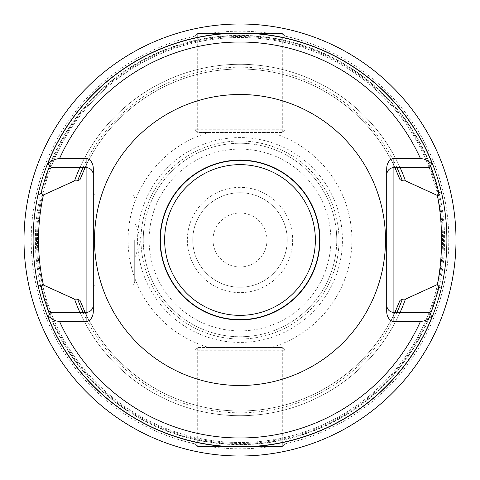 <?xml version="1.0" encoding="UTF-8"?>
<svg xmlns="http://www.w3.org/2000/svg" width="480" height="480" viewBox="0 0 480 480"><rect width="100%" height="100%" fill="white"/><g stroke="black" fill="none" stroke-linecap="round" stroke-linejoin="round"><path stroke-width="0.36" stroke-dasharray="2.4 1.8" d="M270.57 446.55A208.8 208.8 0 0 1 209.43 446.55L282.3 446.55L285 443.85L285 350.25L282.3 347.55L209.034 347.55A111.918 111.918 0 0 1 209.034 132.45L270.966 132.45A111.918 111.918 0 0 1 270.966 347.55M209.034 347.55L197.7 347.55L195 350.25L195.054 443.904A208.8 208.8 0 0 1 195.054 36.096L195 129.75L197.7 132.45L209.034 132.45M209.43 33.45A208.8 208.8 0 0 1 270.57 33.45L197.7 33.45L195.054 36.096M93.3 311.268L93.3 174.75A7.2 7.2 0 0 0 86.1 167.55L51.45 167.55L47.58 163.686A207 207 0 0 1 431.964 162.54L429.834 167.55L393.9 167.55A7.2 7.2 0 0 0 386.7 174.75L386.7 168.732M400.182 167.784A175.71 175.71 0 0 0 79.818 167.784A175.71 175.71 0 0 1 400.182 167.784M79.818 312.216A175.71 175.71 0 0 0 400.182 312.216A175.71 175.71 0 0 1 79.818 312.216M84.918 312.042A171 171 0 0 0 395.082 312.042M395.082 167.958A171 171 0 0 0 84.918 167.958M80.01 300.372A171 171 0 0 0 399.99 300.372A171 171 0 0 1 80.01 300.372M399.99 179.628A171 171 0 0 0 80.01 179.628A171 171 0 0 1 399.99 179.628M386.7 311.268L386.7 305.25A7.2 7.2 0 0 0 393.9 312.45L429.834 312.45L431.964 317.46A207 207 0 0 1 48.036 317.46A207 207 0 0 0 431.964 317.46A207 207 0 0 1 48.036 317.46L50.166 312.45L86.1 312.45A7.2 7.2 0 0 0 93.3 305.25A7.2 7.2 0 0 1 86.1 312.45M33 240A207 207 0 0 0 441.888 285.732A207 207 0 0 0 263.01 34.284A207 207 0 0 0 33 240M431.964 162.54A207 207 0 0 0 47.58 163.686A207 207 0 0 1 431.964 162.54A207 207 0 0 0 47.58 163.686M393.9 312.45A7.2 7.2 0 0 1 386.7 305.25L386.7 174.75M93.3 240L93.3 193.2L93.3 240M93.3 174.75L93.3 168.732M95.1 240L95.1 285L95.1 240M134.7 240L134.7 282.3L134.7 240M37.5 240A202.5 202.5 0 0 1 341.25 64.632A202.5 202.5 0 0 1 341.25 415.368A202.5 202.5 0 0 1 37.5 240A202.5 202.5 0 0 1 341.25 64.632A202.5 202.5 0 0 1 341.25 415.368A202.5 202.5 0 0 1 37.5 240A202.5 202.5 0 0 1 341.25 64.632A202.5 202.5 0 0 1 341.25 415.368A202.5 202.5 0 0 1 37.5 240M24 240A216 216 0 0 1 348 52.938A216 216 0 0 1 348 427.062A216 216 0 0 1 24 240M195.054 443.904L197.7 446.55L209.43 446.55M270.966 132.45L282.3 132.45L285 129.75L284.946 36.096A208.8 208.8 0 0 1 284.946 443.904M284.946 36.096L282.3 33.45L270.57 33.45M143.25 240A96.75 96.75 0 0 1 288.372 156.21A96.75 96.75 0 0 1 288.378 323.79A96.75 96.75 0 0 1 143.25 240A96.75 96.75 0 0 1 288.372 156.21A96.75 96.75 0 0 1 288.378 323.79A96.75 96.75 0 0 1 143.25 240M141 240A99 99 0 0 1 289.5 154.266A99 99 0 0 1 289.5 325.734A99 99 0 0 1 141 240A99 99 0 0 1 289.5 154.266A99 99 0 0 1 289.5 325.734A99 99 0 0 1 141 240M149.1 240A90.9 90.9 0 0 0 285.45 318.72A90.9 90.9 0 0 0 285.45 161.28A90.9 90.9 0 0 0 149.1 240M187.35 240A52.65 52.65 0 0 0 266.328 285.594A52.65 52.65 0 0 0 266.328 194.406A52.65 52.65 0 0 0 187.35 240M213 240A27 27 0 0 1 253.5 216.618A27 27 0 0 1 253.5 263.382A27 27 0 0 1 213 240M192.75 240A47.25 47.25 0 0 1 263.628 199.08A47.25 47.25 0 0 1 263.628 280.92A47.25 47.25 0 0 1 192.75 240A47.25 47.25 0 0 1 263.628 199.08A47.25 47.25 0 0 1 263.628 280.92A47.25 47.25 0 0 1 192.75 240M285 129.75L285 36.15L282.3 33.45L197.7 33.45L195 36.15L195 129.75L197.7 132.45L282.3 132.45L285 129.75L197.7 129.75L197.7 36.15L282.3 36.15L282.3 132.45M285 36.15L282.3 36.15L282.3 33.45M197.7 33.45L197.7 36.15L195 36.15M195 129.75L197.7 129.75L197.7 132.45M195 350.25L195 443.85L197.7 446.55L282.3 446.55L285 443.85L285 350.25L282.3 347.55L197.7 347.55L195 350.25L282.3 350.25L282.3 443.85L197.7 443.85L197.7 347.55M195 443.85L197.7 443.85L197.7 446.55M282.3 446.55L282.3 443.85L285 443.85M285 350.25L282.3 350.25L282.3 347.55M430.452 166.092A204.288 204.288 0 0 0 49.674 165.774A204.288 204.288 0 0 1 430.452 166.092M83.01 312.216A172.8 172.8 0 0 0 396.99 312.216A172.8 172.8 0 0 1 83.01 312.216M396.99 167.784A172.8 172.8 0 0 0 83.01 167.784A172.8 172.8 0 0 1 396.99 167.784M49.548 313.908A204.288 204.288 0 0 0 430.452 313.908A204.288 204.288 0 0 1 49.548 313.908M132 240L132 195L132 240M35.394 240A204.606 204.606 0 0 1 342.306 62.802A204.606 204.606 0 0 1 342.306 417.198A204.606 204.606 0 0 1 35.394 240M36.534 240A203.466 203.466 0 0 1 341.73 63.792A203.466 203.466 0 0 1 341.73 416.208A203.466 203.466 0 0 1 36.534 240M268.338 338.418A102.414 102.414 0 0 1 137.586 240A102.414 102.414 0 0 1 340.632 220.974A102.414 102.414 0 0 1 268.338 338.418M134.7 197.7L133.896 195.774L132 195L95.1 195L93.3 193.2M134.7 282.3L133.896 284.226L132 285L95.1 285L93.3 286.8M134.7 258L141.252 240L134.7 222"/><path stroke-width="0.72" d="M385.5 240A145.5 145.5 0 0 0 167.25 113.994A145.5 145.5 0 0 0 167.25 366.006A145.5 145.5 0 0 0 385.5 240M93.3 305.25C92.862 309.612 90.462 312.012 86.1 312.45L86.1 321.45A10.182 7.2 90 0 0 93.3 311.268L93.3 168.732A10.182 7.2 90 0 0 86.1 158.55L59.55 158.55C54.45 159.06 50.634 160.944 48.096 164.202L51.45 167.55L86.1 167.55L86.1 312.45L50.166 312.45L48.036 317.46A207 207 0 0 0 441.888 285.732C441.228 288.264 440.22 288.6 438.87 286.752L437.334 284.556L405.456 299.142L402.366 299.142L399.99 300.372L395.082 312.042L400.182 312.216A175.71 175.71 0 0 0 405.456 299.142M86.1 321.45L59.55 321.45L56.25 320.994L52.386 319.38L48.528 316.302M431.964 317.46L431.472 316.302L427.188 319.62L423.642 321.024L420.45 321.45L393.9 321.45A10.182 7.2 90 0 1 386.7 311.268L386.7 168.732A10.182 7.2 90 0 1 393.9 158.55L420.45 158.55L423.75 159.006L427.614 160.62L431.472 163.698L431.964 162.54A207 207 0 0 0 47.58 163.686L48.096 164.202M411.192 167.55L395.082 167.958L399.99 179.628L402.366 180.858L405.456 180.858A175.71 175.71 0 0 0 400.182 167.784M79.818 167.784A175.71 175.71 0 0 0 74.544 180.858L77.634 180.858L80.01 179.628L84.918 167.958L68.808 167.55M79.818 312.216L84.918 312.042L80.01 300.372L77.634 299.142L74.544 299.142A175.71 175.71 0 0 0 79.818 312.216L68.808 312.45M74.544 299.142L43.416 285.018L41.154 286.848L37.902 284.784A207 207 0 0 0 48.036 317.46M49.674 165.774A204.288 204.288 0 0 0 41.154 193.152L37.902 195.216A207 207 0 0 1 47.58 163.686A207 207 0 0 0 37.902 195.216C31.512 225.072 31.512 254.928 37.902 284.784M405.456 180.858L437.34 195.444L438.87 193.248C440.22 191.4 441.228 191.736 441.888 194.268C448.548 224.754 448.548 255.24 441.888 285.732M400.182 312.216L411.192 312.45M41.154 193.152L43.416 194.982L74.544 180.858M441.888 194.268A207 207 0 0 0 431.964 162.54A207 207 0 0 1 441.888 194.268M431.472 163.698L429.834 167.55L393.9 167.55L393.9 312.45L429.834 312.45L431.472 316.302M437.334 284.556C442.962 257.766 442.968 222.24 437.334 195.444M386.7 305.25C387.138 309.612 389.538 312.012 393.9 312.45L393.9 321.45M386.7 174.75C387.138 170.388 389.538 167.988 393.9 167.55L393.9 158.55M43.416 285.018C36.882 255.006 36.882 224.994 43.416 194.982M93.3 174.75C92.862 170.388 90.462 167.988 86.1 167.55L86.1 158.55M24 240A216 216 0 0 1 348 52.938A216 216 0 0 1 348 427.062A216 216 0 0 1 24 240M319.932 240A79.932 79.932 0 0 0 200.034 170.778A79.932 79.932 0 0 0 200.034 309.222A79.932 79.932 0 0 0 319.932 240M420.45 158.55A197.976 197.976 0 0 0 59.55 158.55M59.55 321.45A197.976 197.976 0 0 0 420.45 321.45M431.874 162.75A206.844 206.844 0 0 0 47.706 163.806M77.634 299.142A172.8 172.8 0 0 0 83.01 312.216M396.99 312.216A172.8 172.8 0 0 0 402.366 299.142M402.366 180.858A172.8 172.8 0 0 0 396.99 167.784M83.01 167.784A172.8 172.8 0 0 0 77.634 180.858M41.154 286.848A204.288 204.288 0 0 0 49.548 313.908M430.452 313.908A204.288 204.288 0 0 0 438.87 286.752M48.126 317.25A206.844 206.844 0 0 0 431.874 317.25M438.87 193.248A204.288 204.288 0 0 0 430.452 166.092M315.36 240A75.36 75.36 0 0 1 202.32 305.262A75.36 75.36 0 0 1 202.32 174.738A75.36 75.36 0 0 1 315.36 240M319.632 240A79.632 79.632 0 0 0 200.184 171.036A79.632 79.632 0 0 0 200.184 308.964A79.632 79.632 0 0 0 319.632 240"/></g></svg>
